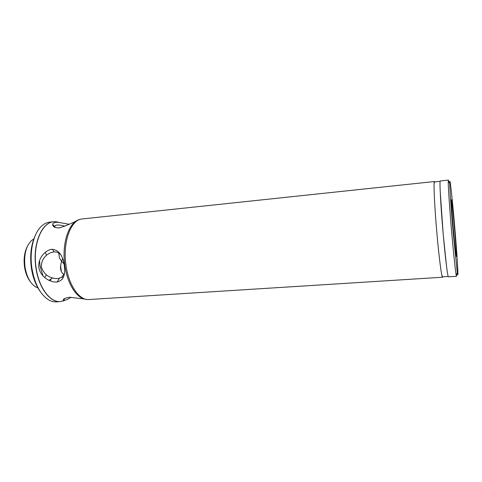 <?xml version="1.0" encoding="UTF-8"?>
<svg xmlns="http://www.w3.org/2000/svg" width="482" height="482" viewBox="0 0 482 482"><rect width="100%" height="100%" fill="white"/><g stroke="black" fill="none" stroke-linecap="round" stroke-linejoin="round"><path stroke-width="0.72" d="M71.167 297.28C68.354 298.985 66.221 299.985 64.757 300.28L63.883 300.28C62.443 299.171 64.311 298.165 69.474 297.267L84.109 298.948M64.305 265.462L64.311 265.504C65.691 275.33 63.148 280.849 56.671 282.06C49.712 282.452 40.265 276.463 38.879 267.57C37.68 258.581 45.049 250.038 51.923 249.278C58.714 249.875 62.841 255.267 64.305 265.462M61.051 255.177C59.262 252.815 56.876 251.725 53.9 251.899L50.706 252.695C44.452 255.502 41.331 260.28 41.35 267.046C44.145 274.776 49.604 278.632 57.732 278.608L61.618 277.397L64.419 273.505M78.235 220.009C72.674 222.949 66.468 225.57 59.611 227.872C54.918 227.944 52.61 226.775 52.689 224.377C52.942 222.78 54.852 222.106 58.424 222.359L69.221 224.269M79.596 219.557C69.004 221.666 61.491 243.531 64.865 265.48C67.402 284.302 77.12 298.936 86.35 299.376M59.22 222.437L56.159 221.756L53.737 221.768C41.711 222.268 32.433 244.856 36.108 267.89C38.837 287.784 50.206 302.648 60.491 301.545L65.552 300.087M52.496 249.248L53.972 251.857M45.254 252.255L46.519 255.255M454.213 225.154C452.845 209.67 451.923 201.187 451.453 199.711C451.074 199.229 452.074 214.761 453.514 231.233C454.912 246.929 455.827 255.333 456.255 256.454C456.635 256.713 455.592 240.946 454.213 225.154M27.347 246.429C24.431 252.11 23.491 258.954 24.534 266.968C25.48 272.975 27.414 277.873 30.33 281.669M33.776 239L31.625 240.44C25.901 246.115 23.702 255.008 25.034 267.118C26.691 276.746 30.203 283.326 35.554 286.856L37.915 287.917M50.224 280.922L50.911 279.458M57.105 282.018L59.413 278.349M39.56 260.425L39.994 265.642L43.049 276.035M62.142 279.373L62.425 278.849M448.959 182.564L448.393 180.099L440.325 180.949C439.355 180.057 440.711 206.188 443.229 234.397C445.368 258.689 447.718 277.439 448.441 276.819L456.532 276.3L456.677 273.782M448.393 180.099L448.242 182.027C448.23 187.733 449.796 210.652 451.815 233.692C453.658 254.478 455.074 268.058 456.062 274.427L456.532 276.3M440.199 191.42L443.217 234.354L446.555 266.516M441.813 274.975L442.524 276.825L448.206 276.463M434.812 181.907L434.517 181.527C433.342 180.648 434.505 206.754 437.047 234.909C439.198 259.159 441.723 277.867 442.615 277.228L442.838 276.807M440.156 181.34L434.493 181.937L434.107 183.883M434.517 181.527L81.289 219.057C70.426 220.629 62.533 242.91 65.992 265.413C68.595 284.76 78.693 299.623 88.104 299.587L442.615 277.228M50.122 222.075L53.574 221.786C41.542 222.286 32.258 244.868 35.933 267.908C38.662 287.796 50.032 302.66 60.322 301.557L60.407 301.551M63.04 301.063L65.233 300.178M49.887 222.094C47.164 222.359 44.585 223.515 42.151 225.576C33.836 232.354 29.209 250.712 31.92 268.245C34.608 283.771 40.108 294.267 48.429 299.738C51.17 301.358 53.912 302.069 56.641 301.871L56.876 301.846M63.847 298.991L64.455 298.503M35.445 235.126C31.077 244.29 29.721 255.273 31.384 268.058C32.866 277.554 35.807 285.35 40.211 291.453M454.418 223.365C457.063 253.55 458.87 282.94 457.34 273.077L453.267 233.415C451.309 211.026 449.76 188.727 449.73 183.142C449.604 174.376 452.104 196.433 454.418 223.365M62.63 258.671L61.569 261.28L64.052 263.919M58.9 222.401L56.334 221.816M46.278 274.891L44.748 277.656M64.016 274.529C61.401 272.914 60.25 270.016 60.569 265.841L61.569 261.28L59.425 257.84L58.768 253.05M65.004 226.257C59.648 224.72 56.267 224.606 54.864 225.907L54.677 227.245M52.55 278L48.959 280.367M63.883 300.28L64.576 298.43M64.757 300.28L62.877 301.148M61.618 277.397L63.612 276.752M60.419 301.551L56.641 301.871M457.34 273.077L456.062 274.427M449.73 183.142L448.242 182.027M56.159 221.756L58.424 222.359M50.706 252.695L53.755 251.911M60.569 265.841L61.401 271.661M54.864 225.907L55.087 227.438M58.75 253.116L59.425 257.84M52.689 224.377L54.611 226.63"/></g></svg>
